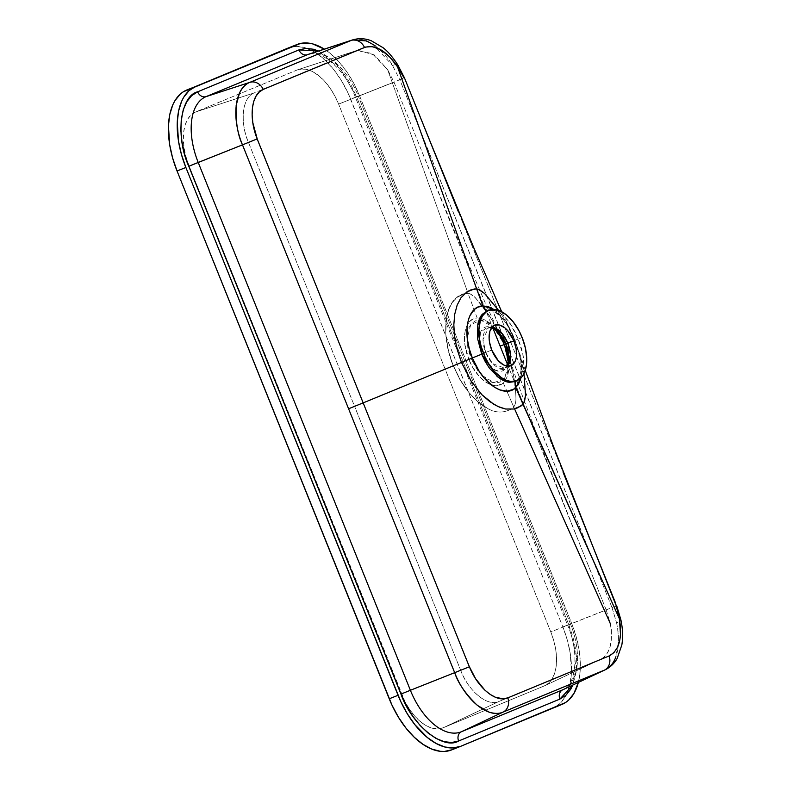<?xml version="1.0" encoding="UTF-8"?>
<svg xmlns="http://www.w3.org/2000/svg" width="791" height="791" viewBox="0 0 791 791"><rect width="100%" height="100%" fill="white"/><g stroke="black" fill="none" stroke-linecap="round" stroke-linejoin="round"><path stroke-width="0.59" stroke-dasharray="3.96 2.97" d="M498.023 331.745L488.195 326.653L480.523 332.23L479.366 343.976L481.986 353.953L486.949 362.881L495.779 370.465L505.103 369.209L508.751 358.768A23.503 12.933 -111.6 0 1 498.251 371.216A23.503 12.933 -111.6 0 1 481.986 353.953L470.981 358.402L481.986 353.953A23.503 12.933 -111.6 0 1 481.778 329.976A23.503 12.933 -111.6 0 1 498.023 331.745L491.013 324.953L486.979 322.184L481.986 320.315L475.589 320.8L472.128 323.064L469.459 326.782C468.42 327.909 467.59 331.548 466.977 337.688L467.847 347.822L470.981 358.402L453.352 365.65C462.231 386.839 473.967 401.294 488.551 409.006C496.649 413.189 504.529 413.021 512.192 408.502C504.529 413.021 496.649 413.189 488.551 409.006L479.02 402.837L469.271 393.038L459.818 379.423L453.352 365.65C449.179 355.208 446.668 344.797 445.817 334.415L448.339 349.998L453.154 365.739L448.161 349.998L445.817 334.415C446.5 344.767 448.942 355.208 453.154 365.739L354.556 406.297L248.463 142.39C240.424 124.998 241.117 97.53 254.376 92.844L355.643 50.921L254.376 92.844L195.535 112.015A47.411 26.093 68.4 0 0 189.108 165.981L248.463 142.39L354.556 406.297L453.154 365.739L460.718 380.965L469.271 393.038L478.496 402.401L488.551 409.006L478.436 402.312L468.806 392.395L460.273 379.907L453.352 365.65L468.796 359.292L464.871 344.53L464.485 336.541L465.118 331.172L466.828 325.813L469.488 321.7L472.988 319.04L477.161 317.933L468.045 293.352L462.775 294.203L458.098 296.625L454.054 300.353L450.761 305.277L448.25 311.347L446.549 318.338L445.728 326.06L445.817 334.415L446.322 318.14L447.973 311.071L450.544 305.019L453.886 300.115L457.959 296.398L462.666 293.975L467.995 293.194L387.61 69.618L374.331 54.945L357.799 50.238L296.813 70.102A47.411 26.093 68.4 0 1 297.851 69.717A47.411 26.093 68.4 0 1 338.607 104.105L550.783 631.92L553.769 640.7L555.717 649.52L556.548 658.043L556.231 665.953L554.768 672.933L552.237 678.718L548.717 683.098L544.356 685.886L443.079 727.809L438.036 728.907L432.509 728.274L426.705 725.94L420.852 721.975L415.176 716.557L409.886 709.873L405.2 702.19L189.108 165.981L248.463 142.39C239.485 120.934 242.313 97.184 254.376 92.844L195.535 112.015L296.813 70.102L301.855 69.005L307.383 69.628L313.187 71.971L319.04 75.926L324.715 81.354L330.005 88.038L334.692 95.721L338.607 104.105L394.027 82.145L338.607 104.105L550.783 631.92L606.203 609.96L610.257 623.466C613.411 642.312 610.088 654.325 600.3 659.516L544.356 685.886L443.079 727.809L499.022 701.429C487.414 706.887 469.023 691.917 460.649 670.204L354.556 406.297L460.649 670.204L401.284 693.796A47.411 26.093 68.4 0 0 443.079 727.809L499.022 701.429L600.3 659.516L544.356 685.886A47.411 26.093 68.4 0 0 544.989 685.609A47.411 26.093 68.4 0 0 550.783 631.92L606.203 609.96L610.257 623.466C611.868 628.983 611.848 636.646 610.197 646.465C607.389 654.236 604.087 658.587 600.3 659.516L499.022 701.429C486.317 707.49 466.888 688.348 460.649 670.204L401.284 693.796L189.108 165.981L186.122 157.211L184.174 148.392L183.344 139.869L183.67 131.959L185.124 124.978L187.655 119.184L191.175 114.814L195.535 112.015L296.813 70.102L356.603 50.575L372.156 53.491L387.61 69.618L394.027 82.145L492.872 328.028L394.027 82.145L387.61 69.618L467.995 293.194L470.615 294.034L474.353 296.645L483.083 306.76L494.622 324.053L501.929 339.191L497.45 329.372L489.609 316.014L483.083 306.829L474.382 296.763L470.645 294.173L468.045 293.352L477.161 317.933L480.73 318.249L486.376 320.602L494.513 327.761M495.591 329.086L500.416 336.353L504.381 344.55L494.978 325.081L490.084 316.756L505.261 346.804L513.319 374.538A94.811 52.186 -111.6 0 1 515.93 398.298A18.964 10.441 -111.6 0 1 513.725 406.979L514.575 408.868L513.725 406.979A18.964 10.441 -111.6 0 1 512.192 408.502A18.964 10.441 68.4 0 0 513.725 406.979L506.873 391.189L513.725 406.979A18.964 10.441 68.4 0 0 515.93 398.298A94.811 52.186 68.4 0 0 513.319 374.538L510.808 363.356L506.339 350.176L509.888 360.32L513.319 374.538L509.958 361.18M514.516 381.628L518.481 379.304L520.923 376.368L522.663 372.591L523.899 365.541L522.821 354.368L518.115 339.092L522.129 337.49L518.115 339.082C510.838 320.681 501.692 311.031 490.677 310.141A7.584 6.259 86.6 0 1 488.976 310.507A7.584 6.259 86.6 0 1 488.195 310.487A7.584 6.259 -93.4 0 0 488.976 310.507A7.584 6.259 -93.4 0 0 490.677 310.141L489.056 310.507C491.518 307.917 508.03 319.584 514.931 340.318L518.115 339.082L514.931 340.318L520.844 360.281L521.061 377.861L521.862 369.862L521.071 361.566L518.58 350.977L514.931 340.288L520.498 356.355L524.018 373.748L520.794 357.443L514.931 340.288L510.581 341.841L563.123 472.326M490.469 384.624L497.44 385.583L503.284 382.923C494.326 391.614 476.469 379.403 468.796 359.292L472.662 367.271L479.366 376.546L485.545 382.004L491.152 384.871M508.751 358.768L508.544 365.363L504.243 378.948L493.851 382.646L481.215 374.855L470.981 358.402L478.031 371.058L484.685 378.078C489.273 381.203 491.992 382.646 492.823 382.419L496.689 382.824L500.189 382.013L503.887 379.344L507.377 372.937L508.544 365.363L504.411 344.56L493.376 327.108L480.839 320.137L470.714 324.705L466.957 339.27L470.981 358.402L468.796 359.292C460.421 339.468 464.772 318.081 477.161 317.933C487.889 318.644 496.956 327.523 504.381 344.569C510.828 362.001 510.462 374.786 503.284 382.923L506.873 391.189L503.284 382.923L507.387 376.546L508.989 367.251L507.871 356.138L504.351 344.55L509.444 359.45M485.664 352.479L491.745 350.067L485.664 352.479A21.812 12.003 68.4 0 0 504.806 368.161A21.812 12.003 68.4 0 0 507.535 366.184L504.806 368.161L492.724 363.662L485.664 352.479A21.812 12.003 68.4 0 1 488.709 327.622L483.004 339.359L485.664 352.479M492.061 327.177A21.812 12.003 68.4 0 0 488.709 327.622L492.061 327.177M486.218 311.308L490.677 310.141L494.444 310.507L498.3 311.961L504.025 316.113L510.946 324.834L518.115 339.082C525.61 357.423 525.738 370.831 518.481 379.304A7.584 6.239 -131.5 0 0 516.889 380.293A7.584 6.239 -131.5 0 0 516.296 380.936A7.584 6.239 48.5 0 1 516.889 380.293A7.584 6.239 48.5 0 1 518.481 379.304L516.948 380.244C518.669 378.938 519.974 375.923 520.844 371.187C521.625 368.626 521.131 362.94 519.361 354.121L514.931 340.318L508.425 326.841L500.594 315.471L493.821 309.4L505.558 322.095L514.931 340.288L507.842 324.874L498.379 309.973L507.298 323.885L514.931 340.288L510.581 341.841L458.197 211.296M288.557 47.875A71.111 39.145 68.4 0 1 306.888 48.36A71.111 39.145 68.4 0 1 350.66 99.112L359.49 95.612L353.626 83.025L346.587 71.506L338.657 61.48L330.144 53.343L324.3 49.131A71.111 39.145 -111.6 0 1 359.49 95.612L571.675 623.427A71.111 39.145 -111.6 0 1 578.359 682.455L579.833 674.466L580.307 662.611L579.071 649.816L576.155 636.587L571.675 623.427L562.846 626.937A71.111 39.145 68.4 0 1 566.208 694.963A71.111 39.145 68.4 0 1 553.196 707.876L451.918 749.799L562.025 704.376L553.196 707.876L559.741 703.693L565.021 697.128L567.117 693.035L570.123 683.404L571.458 672.182L570.242 653.317L567.325 640.097L562.846 626.937L571.675 623.427L359.49 95.612L350.66 99.112L562.846 626.937L347.892 92.725L341.405 80.613L333.891 69.786L325.625 60.66L316.934 53.59L312.534 50.911L303.833 47.401L295.537 46.461L287.973 48.113M544.989 685.609L600.3 659.516M606.203 609.96L507.634 364.78L606.203 609.96M508.475 361.665L508.544 365.363L508.484 361.645M563.499 689.455A57.822 31.828 68.4 0 0 570.489 624.01L567.622 625.127L570.489 624.01L358.313 96.195L570.489 624.01L611.997 607.567L399.811 79.753L355.436 97.313L356.583 96.818L340.506 69.015L318.526 51.01L329.6 57.941L337.431 65.426L344.718 74.641L351.194 85.24L356.583 96.818L568.769 624.633L567.622 625.127C580.376 654.513 574.81 686.39 563.419 689.495A57.822 31.828 68.4 0 0 570.489 624.01L611.997 607.567L616.624 622.952C617.83 627.747 618.463 633.858 618.532 641.293L615.912 656.728M568.769 624.633L572.892 636.735L575.571 648.897L576.718 660.663L576.273 671.569L572.862 685.046L576.471 656.392L568.769 624.633L356.583 96.818L355.436 97.313L358.313 96.195A57.822 31.828 68.4 0 0 308.609 54.243C318.902 48.805 344.411 67.601 355.436 97.313L567.622 625.127L568.769 624.633M375.053 45.67C383.378 52.651 389.202 59.246 392.514 65.465L399.811 79.753L358.313 96.195A57.822 31.828 68.4 0 0 308.737 54.203M432.558 147.512L510.581 341.841L506.072 343.591L399.811 79.753L404.023 77.884L399.811 79.753L392.514 65.465A12.33 3.035 148.3 0 1 397.843 64.971A12.33 3.035 -31.7 0 0 392.514 65.465L372.63 44.019L362.08 39.55L352.41 39.965M604.364 670.175C617.069 663.303 621.153 647.562 616.624 622.952A12.33 2.877 167.8 0 0 620.856 619.739A12.33 2.877 -12.2 0 1 616.624 622.952L611.997 607.567L616.762 606.005L611.997 607.567L506.072 343.591L510.581 341.841L588.781 536.12M490.084 316.756L475.589 297.96L470.645 294.173A14.218 10.372 114 0 1 470.615 294.034L475.559 297.861L490.084 316.756M468.045 293.352C452.472 295.547 445.066 309.232 445.817 334.415C444.769 308.945 452.165 295.211 467.995 293.194L470.615 294.034L468.045 293.352M419.794 146.256L453.708 229.252L485.901 304.456L498.824 332.171M494.79 325.21L488.709 327.622L491.705 327.612M510.877 365.749L504.806 368.161L506.982 366.114M580.436 545.849L547.53 462.646L518.56 385.642L508.949 357.364M525.273 370.435L518.995 351.323M297.851 69.717L356.603 50.575M510.254 329.58L501.692 311.733M509.888 360.32L504.381 344.55L497.45 329.372"/><path stroke-width="1.19" d="M501.87 339.062L504.183 344.609L500.11 346.053L492.872 328.028L507.634 364.78L500.11 346.053L504.183 344.609L501.929 339.201M494.513 327.761L495.591 329.086M514.516 381.628L516.83 380.728A37.928 20.873 -111.6 0 1 483.548 353.458L481.729 354.18L485.279 361.675L489.589 368.408L499.605 378.385C503.808 381.035 507.229 382.33 509.879 382.261L514.516 381.628M521.061 377.861L515.781 387.689C504.539 398.674 482.006 383.319 472.336 357.967L481.729 354.18L497.292 376.654L506.566 381.727L515.01 381.45M488.848 310.23L487.029 310.952L480.641 316.618L477.388 326.841L481.729 354.18L483.548 353.458A37.928 20.873 -111.6 0 1 488.848 310.23A37.928 20.873 -111.6 0 1 522.129 337.49L518.995 330.776L513.181 321.848L506.477 314.947L499.457 310.675L492.724 309.41L486.87 311.239L482.381 316.024L480.355 320.652L478.95 329.323L479.603 339.388L481.155 346.438L485.021 356.87L488.482 363.336L494.652 371.661L501.534 377.742L506.22 380.273L510.768 381.47L516.978 380.669L521.971 376.832L524.403 372.749L526.48 364.71L526.737 358.382L525.402 348.05L522.129 337.49A37.928 20.873 -111.6 0 1 516.83 380.728M514.575 408.868L610.257 623.466L514.575 408.868M508.751 358.768L505.894 344.055L507.852 343.294L510.452 354.328L507.535 366.184A21.812 12.003 68.4 0 0 507.852 343.294L513.923 340.881A21.812 12.003 -111.6 0 1 510.877 365.749A21.812 12.003 -111.6 0 1 491.745 350.067L489.471 341.979L489.095 338.054L489.906 331.202L492.694 326.525L494.701 325.239L499.566 325.022L504.925 327.919L507.535 330.42L513.923 340.881L516.197 348.979L516.434 356.533L515.762 359.747L514.595 362.416L510.966 365.709L506.102 365.926L503.432 364.849L498.132 360.538L491.745 350.067A21.812 12.003 -111.6 0 1 494.79 325.21A21.812 12.003 -111.6 0 1 513.923 340.881L505.894 344.055L498.023 331.745A23.503 12.933 -111.6 0 1 505.894 344.055L504.411 344.56L500.139 335.918L495.858 329.837L501.089 337.619L504.381 344.569L505.894 344.055A23.503 12.933 -111.6 0 1 508.751 358.768L506.982 366.114M507.852 343.294A21.812 12.003 68.4 0 0 492.061 327.177L502.186 333.664L507.852 343.294M487.029 310.952L482.48 314.146C480.542 315.985 478.98 319.346 477.813 324.221L477.537 338.459L481.729 354.18L472.336 357.967C461.806 333.051 467.254 306.018 482.905 305.899A7.584 6.259 -93.4 0 0 488.195 310.487A7.584 6.259 86.6 0 1 482.905 305.899L493.821 309.4M563.123 472.326L615.477 602.89L619.393 618.75L523.009 404.26L524.532 401.383L525.54 395.46L523.998 373.619L525.54 395.46L523.86 402.926L523.019 404.25L515.781 387.689A7.584 6.239 48.5 0 1 516.296 380.936A7.584 6.239 -131.5 0 0 515.781 387.689L619.393 618.75L620.5 634.431L619.818 639.998L617.563 647.206L613.945 652.615L609.129 655.957L507.842 697.85L503.205 698.789L495.502 697.296L490.143 694.399L484.843 690.108L475.609 678.727L469.162 666.299L363.168 402.886L461.469 362.446L471.317 381.42L481.986 394.808L489.777 401.62L497.905 406.485L505.647 409.016L513.903 409.006L517.986 407.731L523.019 404.25L521.378 405.803L513.903 409.006L505.647 409.016L499.872 407.335L493.92 404.379L481.986 394.808L471.317 381.43L461.469 362.446L472.336 357.967L478.98 370.92L484.428 378.306L493.465 386.581L499.655 389.874L507.041 391.179L513.547 389.31L518.283 384.742L521.21 377.178M460.748 746.289L565.446 702.596L568.571 700.193L573.851 693.628L578.359 682.455A71.111 39.145 -111.6 0 1 562.025 704.376L460.748 746.289A71.111 39.145 -111.6 0 1 460.461 746.407A71.111 39.145 -111.6 0 1 398.061 695.289L389.231 698.789L177.046 170.975L185.875 167.474L400.829 701.686L407.316 713.798L414.83 724.615L427.407 737.558L436.187 743.491L444.888 747.001L453.184 747.95L460.748 746.289M508.484 361.645L507.318 353.765L504.381 344.569L508.475 361.665M506.359 350.215L504.351 344.55L506.339 350.176M288.557 47.875A71.111 39.145 68.4 0 0 288.26 47.994A71.111 39.145 68.4 0 0 287.973 48.113L296.803 44.603A71.111 39.145 -111.6 0 1 297.09 44.484A71.111 39.145 -111.6 0 1 324.3 49.131L312.663 43.901L308.441 43.1L300.471 43.456L183.275 91.815L180.15 94.218L174.87 100.773L172.774 104.877L169.768 114.497L168.434 125.72L169.65 144.585L172.567 157.814L177.046 170.975L392.01 705.186L398.486 717.299L406.001 728.125L414.266 737.252L422.958 744.321L431.738 749.067L440.28 751.302L444.354 751.45L451.918 749.799M615.912 656.728C613.727 663.115 609.881 667.594 604.364 670.175L562.648 689.841L461.38 731.754L503.086 712.088L604.364 670.175L562.648 689.841A7.584 6.328 -112.5 0 0 559.899 699.076L572.862 685.046L570.766 689.188L565.921 695.23L559.899 699.076L458.622 740.999L451.661 742.522L444.038 741.651L436.029 738.418L427.961 732.96L420.12 725.476L412.833 716.26L406.366 705.661L400.968 694.083L188.782 166.268L242.491 144.862L454.677 672.676L410.391 690.276L198.215 162.462L242.491 144.862L454.677 672.676L410.391 690.276A57.822 31.828 68.4 0 0 461.38 731.754L503.086 712.088C499.279 713.828 494.563 713.818 488.937 712.068L477.339 705.354C465.701 694.162 458.147 683.276 454.677 672.676L469.37 666.783L363.168 402.886L461.469 362.446L456.812 348.198L454.489 335.928L453.826 324.755L454.696 314.363L457.149 305.108L460.945 297.811L466.848 291.948L470.645 289.971L476.637 288.893L397.497 66.76L389.607 56.843L380.955 49.863L372.324 46.61L365.61 47.065L263.255 89.403L259.29 92.013L256.076 96.057L253.773 101.347L252.428 107.754L252.121 114.952L252.833 122.753L257.352 139.404L363.168 402.886L257.174 138.909L242.491 144.862C237.666 134.826 235.56 121.685 236.163 105.43L239.475 93.13C242.333 87.455 245.813 83.856 249.926 82.333L206.056 96.631A57.822 31.828 68.4 0 0 198.215 162.462L410.391 690.276L400.968 694.083L188.782 166.268L184.659 154.166L181.979 141.994L180.832 130.238L181.277 119.332L183.285 109.692L186.785 101.703L191.63 95.671L197.651 91.815L298.929 49.902L305.89 48.38L313.513 49.25L318.526 51.01L298.929 49.902A7.584 6.328 -112.5 0 0 307.333 54.717L351.204 40.42L249.926 82.333L206.056 96.631L307.333 54.717L352.41 39.965L366.638 40.914L375.053 45.67M563.499 689.455A57.822 31.828 68.4 0 1 562.648 689.841A7.584 6.328 67.5 0 0 559.899 699.076L458.622 740.999A7.584 6.328 67.5 0 1 461.38 731.754A7.584 6.328 -112.5 0 0 458.622 740.999C443.257 750.521 411.547 724.724 400.968 694.083L410.391 690.276A57.822 31.828 68.4 0 0 461.38 731.754L562.648 689.841A57.822 31.828 68.4 0 0 563.419 689.495L604.364 670.175A12.33 10.293 -112.5 0 0 609.129 655.957L507.842 697.85C496.155 703.051 478.071 688.328 469.37 666.783L454.677 672.676C465.266 700.193 488.433 718.94 503.086 712.088A12.33 10.283 -112.5 0 0 507.842 697.85A12.33 10.283 67.5 0 1 503.086 712.088L605.095 669.848C610.247 667.317 614.271 663.52 617.158 658.458L621.835 644.981C623.11 636.992 622.774 628.568 620.846 619.709L616.772 606.005L619.393 618.75C622.547 638.09 619.126 650.489 609.129 655.957A12.33 10.293 67.5 0 1 604.364 670.175M287.973 48.113L195.525 86.526L188.98 90.708L183.7 97.273L181.604 101.367L178.598 110.997L177.263 122.219L178.479 141.085L181.396 154.314L185.875 167.474L398.061 695.289L389.231 698.789A71.111 39.145 68.4 0 0 451.631 749.917L460.461 746.407M474.402 288.942L466.848 291.948L460.945 297.811L457.149 305.108L454.696 314.363L453.826 324.765L454.489 335.918L456.812 348.198L461.469 362.446L472.336 357.967L469.251 348.693L467.392 339.379L467.125 326.396L468.618 319L469.864 315.797L474.234 309.607L477.635 307.274L482.905 305.899L476.637 288.893L474.402 288.942M458.197 211.296L404.389 77.696L397.853 64.991C392.731 57.1 387.808 51.346 383.081 47.717L371.365 40.796C365.066 38.334 358.748 38.057 352.41 39.965L308.609 54.243A57.822 31.828 68.4 0 0 307.333 54.717L206.056 96.631A57.822 31.828 68.4 0 0 198.215 162.462L188.782 166.268C175.226 136.863 180.111 95.919 197.651 91.815A7.584 6.328 -112.5 0 0 206.056 96.631A7.584 6.328 67.5 0 1 197.651 91.815L298.929 49.902A7.584 6.328 67.5 0 0 307.333 54.717A57.822 31.828 68.4 0 1 308.737 54.203M352.41 39.965L351.204 40.42A12.33 10.293 67.5 0 1 364.522 47.46A12.33 10.293 -112.5 0 0 351.204 40.42L249.926 82.333A12.33 10.283 67.5 0 1 263.255 89.403A12.33 10.283 -112.5 0 0 249.926 82.333C234.729 87.841 231.101 117.681 242.491 144.862L257.174 138.909C248.532 117.335 251.311 93.981 263.255 89.403L364.522 47.46C375.428 44.276 386.423 50.713 397.497 66.76L403.993 77.834L397.497 66.76L476.627 288.893L479.702 289.862L484.507 293.382L499.042 310.893L484.646 293.52L478.16 289.239L476.637 288.893L482.905 305.899L488.373 306.69L494.019 309.538M177.046 170.975L185.875 167.474A71.111 39.145 -111.6 0 1 195.525 86.526L186.696 90.026A71.111 39.145 68.4 0 0 177.046 170.975M481.986 353.953L485.664 352.479L481.986 353.953M348.594 408.769L363.168 402.886L348.594 408.769M397.497 66.76A12.33 3.035 -31.7 0 0 397.843 64.971A12.33 3.035 148.3 0 1 397.497 66.76M620.856 619.739A12.33 2.877 167.8 0 0 619.393 618.75A12.33 2.877 -12.2 0 1 620.856 619.739M404.389 77.696L432.558 147.512L404.389 77.696M588.781 536.12L616.407 606.222L588.781 536.12M509.444 359.45L509.958 361.18M589.967 539.067L553.077 445.432L525.273 370.435M501.692 311.733L474.125 248.552L431.382 144.565M288.26 47.994L297.09 44.484M498.023 331.745L491.705 327.612"/></g></svg>
